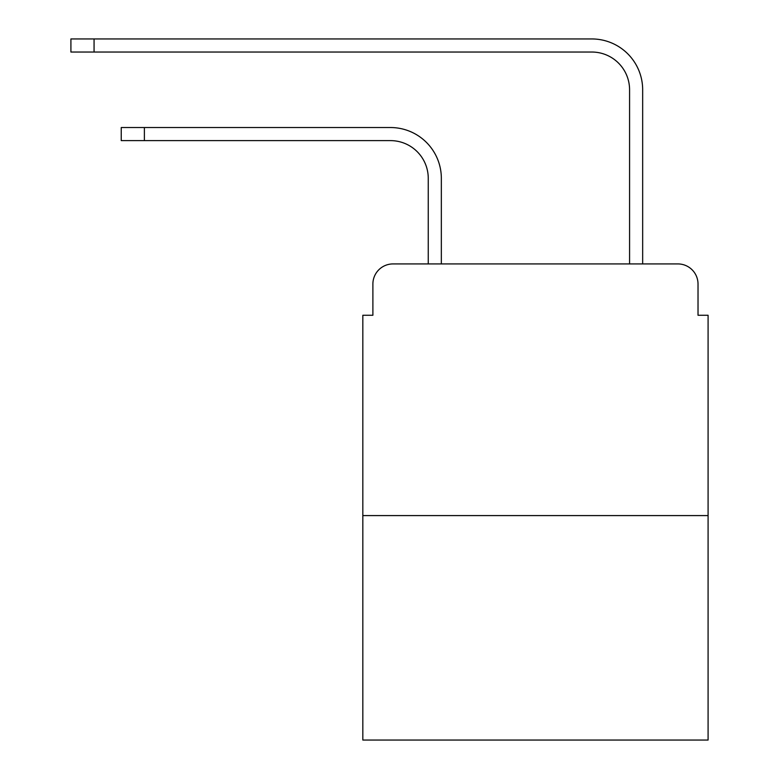 <?xml version="1.0" encoding="UTF-8"?>
<svg xmlns="http://www.w3.org/2000/svg" width="779" height="779" viewBox="0 0 779 779"><rect width="100%" height="100%" fill="white"/><g stroke="black" fill="none" stroke-linecap="round" stroke-linejoin="round"><path stroke-width="1.17" d="M372.888 284.062L372.888 315.261L372.888 284.062A20.127 20.127 0 0 1 393.025 263.925L428.255 263.925L428.255 178.362A37.752 37.752 0 0 0 390.503 140.619A37.752 37.752 0 0 1 428.255 178.362A37.752 37.752 0 0 0 390.503 140.619A37.752 37.752 0 0 1 428.255 178.362A37.752 37.752 0 0 0 390.503 140.619A37.752 37.752 0 0 1 428.255 178.362A37.752 37.752 0 0 0 390.503 140.619A37.752 37.752 0 0 1 428.255 178.362A37.752 37.752 0 0 0 390.503 140.619A37.752 37.752 0 0 1 428.255 178.362A37.752 37.752 0 0 0 390.503 140.619A37.752 37.752 0 0 1 428.255 178.362A37.752 37.752 0 0 0 390.503 140.619A37.752 37.752 0 0 1 428.255 178.362A37.752 37.752 0 0 0 390.503 140.619A37.752 37.752 0 0 1 428.255 178.362A37.752 37.752 0 0 0 390.503 140.619A37.752 37.752 0 0 1 428.255 178.362A37.752 37.752 0 0 0 390.503 140.619A37.752 37.752 0 0 1 428.255 178.362A37.752 37.752 0 0 0 390.503 140.619A37.752 37.752 0 0 1 428.255 178.362A37.752 37.752 0 0 0 390.503 140.619L121.242 140.619L121.242 127.532L144.388 127.532L144.388 140.619M708.092 515.581L362.829 515.581L362.829 740.05L708.092 740.05L708.092 315.261L698.023 315.261L698.023 284.062A20.127 20.127 0 0 0 677.896 263.925L393.025 263.925M362.829 515.581L362.829 315.261L372.888 315.261M144.388 127.532L390.503 127.532A50.83 50.83 0 0 1 441.342 178.362L441.342 263.925L441.342 178.362L441.342 263.925L441.342 178.362L441.342 263.925L441.342 178.362L441.342 263.925L441.342 178.362L441.342 263.925L441.342 178.362L441.342 263.925L441.342 178.362L441.342 263.925L441.342 178.362L441.342 263.925L441.342 178.362L441.342 263.925L441.342 178.362L441.342 263.925L441.342 178.362L441.342 263.925L441.342 178.362L441.342 263.925L629.578 263.925L629.578 89.78A37.752 37.752 0 0 0 591.826 52.037A37.752 37.752 0 0 1 629.578 89.78A37.752 37.752 0 0 0 591.826 52.037A37.752 37.752 0 0 1 629.578 89.78A37.752 37.752 0 0 0 591.826 52.037A37.752 37.752 0 0 1 629.578 89.78A37.752 37.752 0 0 0 591.826 52.037A37.752 37.752 0 0 1 629.578 89.78A37.752 37.752 0 0 0 591.826 52.037A37.752 37.752 0 0 1 629.578 89.78A37.752 37.752 0 0 0 591.826 52.037A37.752 37.752 0 0 1 629.578 89.78A37.752 37.752 0 0 0 591.826 52.037A37.752 37.752 0 0 1 629.578 89.78A37.752 37.752 0 0 0 591.826 52.037A37.752 37.752 0 0 1 629.578 89.78A37.752 37.752 0 0 0 591.826 52.037A37.752 37.752 0 0 1 629.578 89.78A37.752 37.752 0 0 0 591.826 52.037A37.752 37.752 0 0 1 629.578 89.78A37.752 37.752 0 0 0 591.826 52.037A37.752 37.752 0 0 1 629.578 89.78A37.752 37.752 0 0 0 591.826 52.037L70.908 52.037L70.908 38.95L94.064 38.95L94.064 52.037M94.064 38.95L591.826 38.95A50.83 50.83 0 0 1 642.665 89.78L642.665 263.925L642.665 89.78L642.665 263.925L642.665 89.78L642.665 263.925L642.665 89.78L642.665 263.925L642.665 89.78L642.665 263.925L642.665 89.78L642.665 263.925L642.665 89.78L642.665 263.925L642.665 89.78L642.665 263.925L642.665 89.78L642.665 263.925L642.665 89.78L642.665 263.925L642.665 89.78L642.665 263.925L642.665 89.78L642.665 263.925L677.896 263.925M698.023 315.261L698.023 284.062"/></g></svg>
